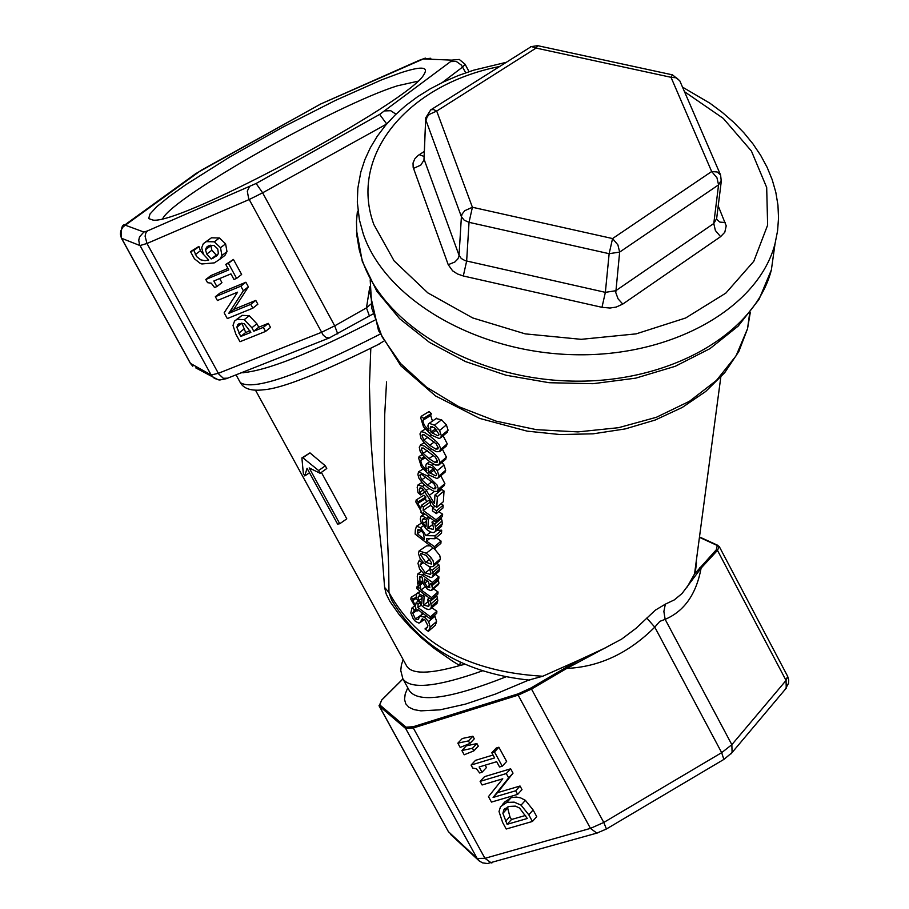<?xml version="1.0" encoding="UTF-8"?>
<svg xmlns="http://www.w3.org/2000/svg" width="909" height="909" viewBox="0 0 909 909"><rect width="100%" height="100%" fill="white"/><g stroke="black" fill="none" stroke-linecap="round" stroke-linejoin="round"><path stroke-width="1.36" d="M241.862 323.059L245.691 332.489L249.975 330.751M730.927 753.925L786.24 688.158L786.058 680.443L717.474 550.365L719.224 546.479L787.614 676.262L786.058 680.443L731.847 744.687L721.666 752.652L603.781 822.452L531.504 689.056L566.796 668.41L566.102 667.411L579.487 659.889L542.753 676.239L528.686 680.102L495.428 694.078L465.294 704.168L440.001 709.838L420.901 710.849L413.981 709.622L408.925 707.27L405.766 703.839L404.528 699.385L405.209 693.999L407.766 687.749M529.754 680.148C465.272 673.41 419.197 646.663 391.529 599.883L388.961 592.532L384.609 587.396L386.166 593.929L389.756 601.201L399.426 614.973L410.289 627.221L421.833 638.198L433.934 648.197L453.114 661.536L459.772 665.547L464.817 664.286M723.859 759.413L721.666 752.652L654.775 627.142L659.854 621.347L665.149 619.347L663.877 611.518L665.343 604.155L655.378 610.132L635.982 628.346L621.711 639.061L566.796 668.41C599.292 666.956 628.619 653.196 654.775 627.142L646.788 618.052M665.343 604.155L674.33 599.883L682.011 593.543L701.112 568.102L717.474 550.365L716.281 549.786L694.556 573.931L720.792 377.19M383.666 341.227L376.019 345.727M370.804 348.386L369.429 385.666L370.94 440.365L373.588 475.782L382.394 558.774L384.609 587.396M542.753 676.239C469.067 671.933 417.799 644.026 388.961 592.532L388.7 567.034L384.325 462.851L384.7 414.743L386.552 381.86M255.509 390.222L406.721 666.104C411.822 674.33 429.502 674.148 459.772 665.547L460.284 662.241M301.89 457.897L309.98 452.887L325.286 465.806L326.763 468.51L320.116 473.282L309.185 467.919L339.75 523.743L337.591 524.073L307.049 468.305L304.765 475.907L303.311 473.248L301.89 457.897L302.833 457.727L318.639 470.567L320.116 473.282M321.366 472.385L346.784 518.846L339.75 523.743M370.952 304.061L366.475 307.867L334.717 325.854L321.286 332.41L218.342 373.315L211.161 374.974L190.39 363.361L192.81 366.247L190.572 363.543L121.567 238.283L139.975 245.566L146.974 243.476L218.785 374.076L223.33 378.292L227.602 378.178M162.768 218.569C173.642 196.549 335.319 105.285 397.347 85.821L417.583 81.287M399.744 73.118L381.61 79.867L335.41 100.422L282.12 127.51L229.579 157.098L185.561 184.868L168.949 196.73L156.905 206.57L150.019 213.967L148.678 218.569L153.076 220.114C181.436 224.728 411.709 100.74 424.117 74.174C428.843 66.505 420.719 66.141 399.744 73.118M507.427 806.999L509.869 816.589L511.472 819.509L525.607 815.418M369.406 315.98L366.475 307.867L369.804 286.789M696.533 562.773L695.328 571.966M699.907 567.523L701.112 568.102C696.294 594.122 684.307 611.2 665.149 619.347L731.847 744.687L732.097 752.538L724.075 759.288L606.428 828.985L603.781 822.452L590.464 828.383L518.153 695.146L531.504 689.056L530.811 688.056L518.141 693.84L413.3 726.689L406.039 727.189L379.644 704.782L381.689 700.1L402.937 678.955M687.17 587.055L694.556 573.931M579.476 659.889L606.701 647.265M309.98 452.887L302.833 457.727M325.286 465.806L318.639 470.567M309.514 472.828L304.765 475.907M434.957 494.996L441.729 489.462L444.012 490.985L443.376 501.688L436.763 507.324L433.82 505.336L422.492 488.872L420.106 487.781L419.254 489.281L420.617 494.905L418.026 492.667L417.174 487.269L417.913 485.02L422.48 486.395L426.241 490.349L434.479 503.529L434.957 494.996L437.377 496.609L436.763 507.324M444.012 490.985L437.377 496.609M423.514 489.803L419.708 492.235M425.253 491.769L420.628 494.78M425.31 491.849L420.617 494.905M428.855 488.485L426.241 490.349M434.411 491.496L429.48 495.212M437.411 491.36L438.058 492.462M416.186 499.927L423.935 495.223L425.889 496.95L418.254 501.87L417.845 503.416L420.731 508.529L421.39 505.324L423.355 506.915L423.162 510.449L436.036 519.834L435.911 522.005L423.049 512.631L422.969 514.085L421.003 512.483L421.083 511.028L415.856 501.973L416.186 499.927L418.254 501.87M425.889 496.95L418.265 501.768M425.889 497.064L425.48 498.609L426.514 501.893M423.355 506.915L430.684 501.848L428.832 500.348L421.39 505.324M430.684 501.848L430.491 505.381L423.162 510.449M430.491 505.381L433.298 507.574M438.752 511.574L442.626 514.21L436.036 519.834M442.626 514.21L442.501 516.38L435.911 522.005M423.992 513.38L422.969 514.085M435.865 529.288L435.093 531.776L433.241 532.674L430.446 531.97L426.616 529.447L421.14 522.402L420.288 519.05L420.924 516.289L422.037 515.835L428.412 519.278L427.912 528.163L433.082 529.368L433.582 527.777L431.968 522.084L434.797 524.027L435.865 529.288L442.422 523.652L440.922 526.834M424.753 513.983L422.037 515.835M430.105 517.994L428.412 519.278M432.923 524.357L427.912 528.163M433.82 520.596L431.968 522.084M440.695 517.925L441.444 518.437L434.797 524.027M441.444 518.437L442.422 523.652M426.401 519.971L426.026 526.754L423.196 523.459L422.219 519.993L423.446 518.448L426.401 519.971M426.321 521.255L423.196 523.459M436.786 530.345L441.683 530.186L441.513 533.117L434.945 538.742L426.616 538.446L426.469 541.037L434.491 546.695L434.366 548.945L415.129 534.083L415.356 529.72L416.527 526.22L420.617 527.697L426.014 535.64L435.116 535.799L434.945 538.742M441.683 530.186L435.116 535.799M429.696 538.605L426.469 541.037M436.15 537.708L441.035 541.071L434.491 546.695M441.035 541.071L440.899 543.332L434.366 548.945M430.752 532.106L426.014 535.64M420.685 530.22L423.594 533.572L424.31 539.389L417.299 533.651L417.958 529.402L420.685 530.22M421.503 530.936L417.299 533.651M426.253 553.217L430.73 557.262L433.014 560.603L433.923 564.466L433.059 566.602L429.184 566.591L423.696 562.864L420.14 558.569L418.435 553.638L419.106 550.922L426.253 553.217L433.036 548.059M434.445 548.877L439.729 555.376L440.411 558.83L439.217 561.273M419.663 550.547L426.514 545.889L429.832 545.832M426.139 555.41L431.684 562.955L431.343 564.046L425.753 562.285L420.447 554.558L420.833 553.399L426.139 555.41M422.844 582.033L419.776 584.214L421.083 589.93L431.559 597.554L431.434 599.633L416.924 588.714L417.038 586.635L419.094 588.339L417.356 582.214L419.776 584.214M422.855 582.124L419.776 584.317M425.048 587.032L421.083 589.93M433.513 588.816L438.013 591.941L431.559 597.554M438.013 591.941L437.888 594.031L431.434 599.633M417.97 585.998L417.038 586.635M418.56 581.396L417.356 582.214M431.411 606.405L430.696 608.735L428.889 609.587L426.139 608.86L422.367 606.326L417.015 599.417L416.174 596.179L416.765 593.577L417.879 593.145L424.105 596.622L423.639 605.133L428.707 606.394L429.173 604.905L427.594 599.406L430.366 601.326L431.411 606.405L437.831 600.781L436.445 603.769M420.288 591.475L417.879 593.145M425.56 595.497L424.105 596.622M428.457 601.406L423.639 605.133M429.184 598.099L427.594 599.406M436.32 595.395L436.865 595.759L430.366 601.326M436.865 595.759L437.831 600.781M422.14 597.236L421.787 603.724L419.015 600.485L418.06 597.145L419.265 595.69L422.14 597.236M422.083 598.304L419.015 600.485M434.57 615.2L436.615 621.495L435.331 625.222L428.355 631.346L425.037 629.005L427.15 627.699L427.9 625.676L424.81 619.711L421.958 619.165L420.219 622.517L418.913 623.12L415.527 621.449L413.3 619.006L410.823 612.961L412.038 607.848L414.958 610.212L413.572 611.087L412.777 613.223L415.402 618.995L418.106 619.631L419.856 616.234L424.526 617.154L428.639 621.62L430.23 627.108L428.355 631.346M427.707 626.687L425.048 628.846M422.662 618.79L421.742 619.495M424.071 619.222L420.708 621.756M414.186 606.439L412.141 607.746M415.981 609.519L414.958 610.212M416.083 609.609L414.947 610.371M421.151 612.257L422.719 614.109M416.277 597.077L413.152 599.099L412.743 600.644L415.549 605.621L416.186 602.587L418.095 604.178L417.924 607.53L430.446 616.847L430.321 618.904L417.81 609.587L417.731 610.973L415.822 609.382L415.902 607.996L410.811 599.201L411.129 597.281L413.152 599.099M416.299 597.168L413.141 599.201M418.015 601.338L416.186 602.587M419.379 603.281L418.095 604.178M421.162 605.235L417.924 607.53M431.866 607.723L436.865 611.234L430.446 616.847M436.865 611.234L436.74 613.302L430.321 618.904M418.685 610.303L417.731 610.973M416.515 593.929L411.129 597.281M438.093 579.522L438.399 580.237L431.9 585.839L432.502 588.862L430.991 590.623L427.48 589.305L423.321 583.862L422.071 577.113L419.719 576.397L420.049 582.612L417.674 580.658L417.254 576.34L417.935 573.795L422.276 575.09L432.434 582.442L432.309 584.532L430.684 583.43L431.9 585.839M438.399 580.237L438.956 583.237L438.081 584.851M422.674 580.635L420.06 582.499M422.674 580.749L420.049 582.612M435.4 574.408L438.911 576.829L432.434 582.442M438.911 576.829L438.786 578.919L432.309 584.532M428.571 581.953L429.866 587.521L427.423 587.021L424.855 583.146L424.469 578.953L428.571 581.953M433.241 574.749L432.57 576.84L431.025 577.635L425.082 575.056L419.617 569.091L417.958 563.319L419.219 560.501L421.867 562.648L419.992 565.046L425.196 572.886L430.605 574.42L430.98 573.261L429.355 568.25L432.229 570.238L433.241 574.749L439.717 569.125L438.422 571.818M420.719 559.467L419.219 560.501M422.787 561.989L421.867 562.648M422.855 562.057L421.867 562.773M430.821 567.057L429.355 568.25M436.831 563.319L438.786 564.659L432.229 570.238M438.786 564.659L439.456 566.818L432.957 572.431M439.456 566.818L439.717 569.125M440.99 503.722L443.172 505.188L443.001 507.949L436.4 513.585L432.445 510.892L432.604 508.12L436.559 510.813L436.4 513.585M443.172 505.188L436.559 510.813M435.047 506.177L432.604 508.12M427.957 476.191L437.104 485.065L438.252 488.463L437.388 491.383L434.116 491.405L428.503 488.235L422.367 482.963L418.879 478.089L417.901 474.578L418.549 471.828L427.957 476.191L429.343 475.191M440.82 475.737L444.887 483.633L443.751 485.974M433.9 483.656L435.934 487.735L435.627 488.724L433.559 488.826L427.491 485.02L421.708 479.759L419.901 475.509L420.242 474.475L421.958 474.555L433.9 483.656M432.195 465.397L437.286 470.657L439.036 475.907L438.445 477.748L436.899 478.52L429.264 475.134L421.356 466.84L418.731 458.318L419.083 456.534L421.435 458.568L420.89 461.761L422.196 465.34L426.855 470.771L425.707 466.044L426.31 463.999L427.037 463.533L432.195 465.397L433.741 464.226M441.944 462.386L444.046 465.078L445.683 470.26L444.444 472.691M422.14 454.682L419.083 456.534M424.071 456.897L421.435 458.568M432.184 467.885L436.729 474.373L436.4 475.362L435.434 475.771L428.741 472.214L428.253 466.772L432.184 467.885M436.684 474.759L435.434 475.771M433.411 468.839L428.741 472.214M429.412 449.66L435.672 454.932L438.627 458.591L439.786 462.011L438.888 464.999L435.593 465.033L429.957 461.874L423.776 456.591L420.253 451.682L419.276 447.285L420.583 444.967L423.889 445.91L429.412 449.66L430.832 448.648M442.433 449.285L446.455 457.193L445.285 459.579M435.4 457.182L437.445 461.295L437.127 462.306L435.059 462.42L428.934 458.613L423.117 453.341L421.299 449.046L421.64 447.989L423.367 448.069L435.4 457.182M430.15 436.252L436.434 441.535L439.388 445.205L440.558 448.648L439.661 451.659L436.343 451.693L430.684 448.546L424.492 443.251L420.958 438.331L419.969 433.911L421.299 431.57L424.605 432.502L430.15 436.252L431.582 435.241M443.092 435.763L447.251 443.831L446.069 446.251M436.161 443.797L438.206 447.932L437.888 448.955L435.809 449.08L429.673 445.274L423.821 439.99L422.003 435.672L422.355 434.604L424.071 434.684L436.161 443.797M434.445 425.173L439.581 430.48L441.354 435.82L440.74 437.729L439.195 438.524L431.468 435.15L423.48 426.798L420.822 418.151L421.185 416.322L423.56 418.367L423.003 421.628L424.321 425.264L429.037 430.741L427.878 425.935L428.503 423.821L429.218 423.333L434.445 425.173L441.581 419.81L446.41 424.901L448.069 430.162L446.785 432.684M423.56 418.367L431.309 413.493L429.071 411.572L421.185 416.322M431.309 413.493L429.105 414.981M431.298 413.595L430.707 415.47L432.445 421.106M436.081 418.594L441.581 419.81M434.422 427.719L439.024 434.275L438.683 435.297L437.706 435.718L430.946 432.184L430.457 426.616L434.422 427.719M438.956 434.718L437.706 435.718M435.741 428.741L430.946 432.184M461.874 750.527L466.328 745.834L476.907 743.585L478.304 746.153L473.862 750.857L472.453 748.277L461.874 750.527L464.204 754.788L473.862 750.857M471.078 765.06L472.737 768.071L476.475 768.809L479.645 772.98L482.031 772.264L479.145 766.98L496.666 761.697L499.564 766.991L502.245 766.185L494.473 751.948L491.792 752.754L494.621 757.936L471.078 765.06L475.521 760.344L493.03 755.038M491.792 752.754L496.212 748.05L498.882 747.232L506.643 761.458L502.245 766.185M485.156 765.173L486.451 767.537L482.031 772.264M480.111 781.376L484.531 776.638L510.653 768.809L513.028 773.15L497.473 792.682L520.039 786.012L522.005 789.614L517.641 794.386L515.664 790.785L493.087 797.443L508.642 777.899L506.268 773.559L480.111 781.376L482.088 784.967L502.768 778.797L488.474 796.625L491.462 802.09L517.641 794.386M502.393 804.601L504.904 801.863L511.199 797.636L516.403 797.057L520.641 797.897L525.402 800.34L533.117 809.976L536.742 816.646L532.413 821.463L528.777 814.794L521.05 805.135L514.187 802.136L506.824 802.42L500.529 806.647L499.018 811.51L502.609 822.452L506.211 829.019L532.413 821.463M457.841 743.164L462.306 738.494L472.885 736.233L474.293 738.801L469.839 743.482L468.43 740.903L457.841 743.164L460.181 747.437L469.839 743.482M476.907 743.585L472.453 748.277M498.882 747.232L494.473 751.948M510.653 768.809L506.268 773.559M513.028 773.15L508.642 777.899M497.473 792.682L493.087 797.443M520.039 786.012L515.664 790.785M507.267 808.521L502.893 813.316L503.904 809.749L508.972 806.453L515.358 806.113L519.562 808.044L527.288 818.486L507.108 824.327L502.893 813.316M511.472 819.509L507.108 824.327M525.402 800.34L521.05 805.135M472.885 736.233L468.43 740.903M190.515 251.645L194.446 258.826L200.264 263.383L201.866 263.974L214.342 262.871L219.853 259.27L221.921 255.509L220.523 247.714L214.342 241.817L206.343 241.635L203.332 243.657L201.684 247.748L203.434 254.35L208.718 260.019L205.093 260.644L200.844 259.883L196.628 256.588L193.776 250.27L190.515 251.645L198.889 246.419L200.423 250.736L203.593 254.622M205.491 242.044L211.445 237.794L219.433 237.976L225.602 243.862L226.989 251.634L224.932 255.395L221.557 257.974M236.135 319.786L242.112 315.343L249.236 315.718L256.872 323.774L258.758 327.217L268.303 323.365L270.518 327.433L265.553 331.433L263.326 327.365L253.77 331.217L251.884 327.763L244.237 319.695L237.101 319.32L234.533 321.059L233.011 325.433L235.795 334.058L239.976 341.716L265.553 331.433M215.342 296.709L220.387 292.778L245.873 282.245L248.373 286.824L233.772 309.401L255.781 300.402L257.861 304.208L252.861 308.174L250.782 304.356L228.75 313.366L243.351 290.755L240.851 286.165L215.342 296.709L217.41 300.504L237.59 292.187L224.159 312.81L227.318 318.582L252.861 308.174M205.809 279.483L207.547 282.665L211.274 283.188L214.558 287.528L216.887 286.562L213.831 280.995L230.931 273.87L233.977 279.461L236.601 278.381L228.386 263.337L225.773 264.428L228.761 269.905L205.809 279.483L210.888 275.586L227.966 268.45M225.773 264.428L233.443 259.451L241.635 274.473L236.601 278.381M219.705 278.552L221.944 282.654L216.887 286.562M210.718 245.18L211.865 250.225L216.262 255.111L217.876 254.531M208.786 245.782L214.035 245.453L217.717 248.873L218.365 253.338L216.978 255.713L211.172 258.985L206.763 254.077L205.502 249.759L206.559 247.237L208.786 245.782M216.262 255.111L211.172 258.985M198.991 246.589L193.878 250.441M210.593 245.907L205.502 249.759M226.989 251.634L221.921 255.509M198.889 246.419L193.776 250.27M268.303 323.365L263.326 327.365M258.758 327.217L253.77 331.217M236.84 327.285L237.749 324.706L239.522 323.513L244.26 323.718L250.861 332.387L240.692 336.478L236.84 327.285L241.851 323.309M245.691 332.489L240.692 336.478M245.873 282.245L240.851 286.165M248.373 286.824L243.351 290.755M233.772 309.401L228.75 313.366M255.781 300.402L250.782 304.356M233.443 259.451L228.386 263.337M716.633 218.637L713.781 223.5L718.564 184.868L721.439 180.096M424.06 151.587L418.151 155.416L414.754 158.927L413.038 163.018L413.163 167.336L448.228 264.689L452.614 270.825L457.443 273.95L463.306 275.984L601.974 307.322L610.007 308.037L616.211 307.072L622.767 304.083L720.598 236.658L715.383 230.511L713.781 223.5L615.757 290.732L605.36 292.346L465.124 260.656L461.295 258.508L459.09 255.44L424.06 159.223L425.719 117.84L430.775 109.796L433.457 109.523L436.695 111.068L429.275 114.42L427.173 116.863L425.98 120.408L461.397 216.683L462.147 214.001L464.817 210.672L472.407 207.263L469.033 222.33L609.144 253.691L612.564 238.556L617.904 244.885L619.654 252.088L718.564 184.868L716.94 177.732L711.667 171.528L717.224 171.994L720.564 174.948L679.773 80.799L676.466 77.822L671.012 77.299L672.501 74.856L679.773 80.799M672.33 74.822L537.821 45.7L536.094 48.075L531.379 46.529L431.184 109.614M448.228 264.689L454.818 262.031L457.863 258.929L458.977 256.315L461.397 216.683L464.181 220.183L469.033 222.33L466.647 261.076L463.306 275.984M442.228 82.549L462.67 67.005L465.135 64.289L469.033 71.675M450.625 61.585L379.655 114.409L256.122 183.482L147.349 230.977L143.849 232.034L125.306 225.193L200.957 170.426L320.934 103.887L423.378 58.926L451.637 60.13L450.625 61.585L456.273 61.437L461.465 65.141L465.738 72.811M147.349 230.977L145.906 232.704L145.099 236.204L146.974 243.476L249.168 199.548L262.633 192.81L386.632 124.044M256.122 183.482L262.633 192.81L334.717 325.854L337.739 333.921M249.396 186.845L247.293 191.14L248.657 198.526L323.286 335.262L326.274 337.534L329.228 337.966L372.951 314.003M143.849 232.034L139.486 236.942L138.759 240.192L139.486 244.555L211.161 374.974L214.399 378.417L219.728 380.007L226.318 378.689L330.467 337.489M381.689 700.1L379.269 706.043L405.664 728.507L413.3 727.984L518.153 695.146L518.141 693.84M597.917 832.814L596.827 833.121L590.464 828.383L484.952 858.323L477.145 858.437L448.398 831.667L379.269 706.043L379.644 704.782M379.655 114.409L386.382 123.567L387.7 122.817M505.734 62.437L473.612 70.198L458.409 75.515L443.922 81.742L430.241 88.855L417.458 96.82L405.687 105.592L395.006 115.136L385.496 125.385L377.246 136.27L370.338 147.735L364.839 159.7L360.805 172.074L357.851 188.197L357.317 202.139L359.373 219.694L363.191 233.693C384.984 299.084 476.1 352.692 574.147 354.703C672.24 357.157 758.583 307.765 775.059 243.578L777.581 230.841L778.536 217.978L777.945 205.093L775.809 192.288L772.196 179.675L767.128 167.336L760.674 155.348L752.891 143.792L743.846 132.737L733.62 122.249L722.28 112.398L709.929 103.217L682.511 87.128M774.798 245.396L771.366 269.939C754.936 334.103 669.138 383.484 571.738 381.087C474.362 379.11 383.905 325.581 362.259 260.224L359.237 249.748L356.896 235.704L356.464 221.694L357.396 211.297M750.323 312.276L747.539 328.706L736.063 355.839L716.462 380.416L689.511 401.255L656.378 417.288L618.597 427.684L577.965 431.9L536.458 429.673L496.098 421.14L458.863 406.721L426.514 387.177L400.551 363.498L382.087 336.853L371.872 308.537L370.19 279.858M479.6 861.266L477.145 858.437L405.664 728.507L406.039 727.189M492.462 862.607L491.337 862.925L484.952 858.323L413.3 727.984L413.3 726.689M787.614 676.262L788.728 679.977L788.535 683.295L785.069 689.556M606.258 829.088L596.827 833.121L487.406 863.539L482.543 862.857L479.157 860.903L450.807 834.576M190.39 363.361L121.397 238.147L120.386 234.17L120.738 230.966L122.795 227.216L125.306 225.193M423.378 58.926L430.786 58.267M465.135 64.289L459.284 59.449L451.637 60.13M395.972 114.193L390.768 110.716L385.246 110.898M121.397 238.147C120.806 228.659 122.022 224.182 125.067 224.739L126.862 223.5M126.635 223.603L195.628 173.733M195.299 173.88L321.082 103.785M419.719 60.119L320.934 103.887M425.321 58.119L419.606 60.199M218.33 379.882L195.753 367.884M699.828 537.514L717.281 545.514L716.281 549.786M566.102 667.411L530.811 688.056M717.281 545.514L719.224 546.479M403.164 659.604L401.392 664.934L400.767 670.501L402.88 678.853C410.391 689.681 436.854 687.034 482.293 670.91M505.711 676.944C450.944 698.555 418.879 703.236 409.539 690.976L402.88 678.853M241.09 372.838C265.587 371.258 310.128 353.715 374.701 320.229M380.11 334.16C299.697 375.042 253.1 391.188 240.306 382.587L236.045 374.838M243.339 372.781L244.237 371.599M421.242 488.019L419.254 489.281M424.514 485.042L422.48 486.395M425.48 498.609L417.845 503.416M428.741 517.005L427.048 518.266M442.149 520.948L435.559 526.561M424.185 518.63L422.219 519.993M421.469 523.107L416.527 526.22M423.23 525.936L420.617 527.697M420.038 529.731L417.424 531.401M440.411 558.83L433.923 564.466M430.059 559.001L425.753 562.285M422.401 553.206L420.447 554.558M423.037 582.919L419.606 585.362M424.23 594.52L422.776 595.611M437.559 598.179L431.116 603.792M419.89 595.861L418.06 597.145M436.615 621.495L430.23 627.108M417.072 610.428L412.777 613.223M422.617 614.029L415.402 618.995M426.06 615.927L424.526 617.154M435.138 616.075L428.639 621.62M416.549 598.202L412.743 600.644M438.956 583.237L432.502 588.862M421.367 576.613L419.31 578.056M418.401 573.477L421.299 571.488L418.481 573.443M423.764 573.999L422.276 575.09M429.968 584.964L427.423 587.021M427.446 581.146L424.855 583.146M423.446 562.637L419.992 565.046M429.866 569.307L425.196 572.886M444.887 483.633L438.263 489.281M435.888 486.974L433.559 488.826M431.923 481.815L427.491 485.02M425.832 477.077L421.708 479.759M421.628 474.418L419.901 475.509M444.046 465.078L437.286 470.657M445.683 470.26L439.036 475.907M425.014 457.829L420.822 460.465M426.935 463.567L429.673 461.67L427.037 463.533M434.513 469.851L429.991 473.191M430.082 466.658L427.832 468.249M446.455 457.193L439.797 462.84M437.411 460.568L435.059 462.42M433.457 455.375L428.934 458.613M427.321 450.614L423.117 453.341M423.06 447.944L421.299 449.046M447.251 443.831L440.57 449.489M438.172 447.217L435.809 449.08M434.229 442.013L429.673 445.274M428.071 437.252L423.821 439.99M423.787 434.559L422.003 435.672M446.41 424.901L439.581 430.48M448.069 430.162L441.354 435.82M430.707 415.47L422.935 420.31M436.65 418.197L429.218 423.333M436.854 429.764L432.207 433.173M432.354 426.503L430.025 428.15M533.117 809.976L528.777 814.794M509.869 816.589L505.506 821.395M511.199 797.636L506.824 802.42M217.853 254.554L212.831 258.383M200.423 250.736L195.31 254.588M211.445 237.794L206.343 241.635M219.433 237.976L214.342 241.817M225.602 243.862L220.523 247.714M211.865 250.225L206.763 254.077M256.872 323.774L251.884 327.763M243.851 329.126L238.851 333.126M249.236 315.718L244.237 319.695M242.112 315.343L237.101 319.32M622.767 304.083L618.086 298.856L615.779 292.584L619.654 252.088L609.144 253.691L605.36 292.346L601.974 307.322M472.407 207.263L436.695 111.068L536.094 48.075L671.012 77.299L711.667 171.528L612.564 238.556L472.407 207.263M684.488 91.684L723.28 118.397L751.425 151.042L766.685 187.47L767.628 225.137L753.8 261.281L725.871 293.084L685.659 317.991L636.152 333.864L581.192 339.33L525.197 333.864L472.703 317.934L427.855 292.903L394.108 260.883L373.826 224.489C348.499 155.223 407.868 84.617 499.177 66.584M720.598 236.658L724.803 232.261L726.223 225.83L718.212 205.934M413.493 168.404L420.81 165.097L423.958 160.098L425.673 118.931M716.587 219.274L719.894 222.114L725.348 222.535M423.821 156.348L419.242 154.666M379.008 705.725L448.398 831.667M356.51 230.42L362.305 261.417L376.86 291.255L399.574 318.661L429.548 342.443L465.533 361.589L505.995 375.224L549.127 382.712L593.02 383.7L635.686 378.155L675.228 366.304L709.906 348.681L738.244 326.047L759.026 299.379L771.366 269.939L775.059 243.578M749.664 313.128L747.539 328.706L738.835 351.488L724.746 372.633L705.702 391.484L682.273 407.448L655.15 420.049L625.142 428.934L593.145 433.82L560.149 434.559L527.152 431.139L479.713 418.424L435.502 395.915L400.926 365.884L378.519 330.581L369.883 292.687M699.885 537.128L717.996 545.423M381.53 700.18L402.914 678.898M380.439 343.432C320.82 373.122 281.835 388.575 263.474 389.791C251.509 391.234 243.794 388.836 240.306 382.587M418.424 484.702L421.958 482.52M435.093 531.776L441.615 526.243M421.412 515.96L424.571 513.835M433.332 566.318L439.797 560.773M430.696 608.735L437.093 603.212M417.208 593.27L420.083 591.304M429.059 630.596L435.331 625.222M420.219 622.517L424.389 619.415M413.572 611.087L414.481 610.484M420.469 615.779L423.151 613.791M432.127 590.009L438.547 584.442M432.57 576.84L439.024 571.307M437.695 491.076L444.296 485.508M419.038 471.521L422.969 469.101M438.445 477.748L445.058 472.18M439.206 464.681L445.853 459.113M420.447 445.012L424.06 442.797M439.979 451.341L446.637 445.774M421.151 431.605L425.162 429.173M440.74 437.729L447.421 432.15M429.173 423.355L431.684 421.64M505.234 808.306L503.904 809.749M208.002 246.157L206.559 247.237M219.853 259.27L224.932 255.395M238.851 323.831L237.749 324.706M716.565 219.217L721.291 181.232L720.564 174.948M537.605 45.655L530.538 46.734"/></g></svg>
